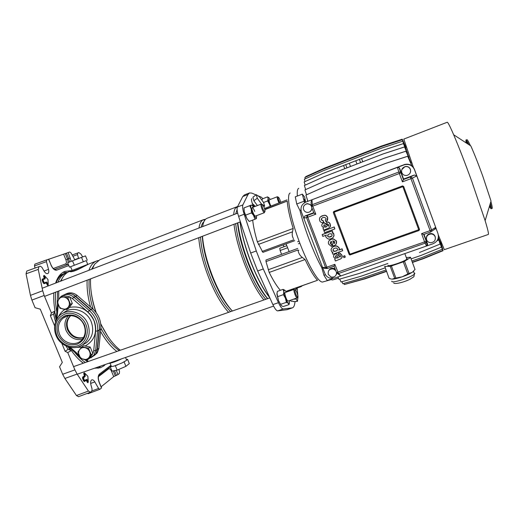 <?xml version="1.0" encoding="UTF-8"?>
<svg xmlns="http://www.w3.org/2000/svg" width="519" height="519" viewBox="0 0 519 519"><rect width="100%" height="100%" fill="white"/><g stroke="black" fill="none" stroke-linecap="round" stroke-linejoin="round"><path stroke-width="0.78" d="M65.971 345.959L68.099 349.365L71.356 350.546C75.19 355.917 79.16 360.147 83.261 363.229M94.367 368.276L100.375 367.75L103.761 365.953L105.487 364.416M53.859 292.839C53.476 298.373 53.866 304.413 55.033 310.972L53.528 314.079L55.546 321.942M71.628 270.639L64.992 271.34C60.755 273.02 57.628 276.938 55.611 283.089M98.059 368.289L100.958 365.992M30.452 295.376L42.701 290.75L44.167 295.473L31.906 300.086L30.452 295.376L26.054 273.785L26.8 271.041L40.32 266.189L41.922 267.324L44.011 271.009C45.257 273.039 46.483 273.915 47.696 273.623L47.703 273.623C48.786 273.039 49.058 271.612 48.52 269.342L46.425 261.654L34.494 265.949L34.857 264.158L48.682 259.208L51.044 264.956L48.565 259.247M61.8 343.293L65.096 351.272L67.755 352.576L74.905 369.872L77.123 374.082L88.431 391.054L90.403 392.228L91.831 391.157L92.077 389.036L90.948 384.942C90.384 382.587 90.572 380.952 91.519 380.051L91.863 379.863C92.862 379.616 93.855 380.297 94.841 381.926L98.584 388.459L99.817 389.321L101.477 388.011L99.181 382.419C97.806 378.52 97.87 375.756 99.376 374.121L110.943 365.305M82.677 256.931L80.925 254.07L78.856 252.584L77.759 252.974L77.513 254.602L72.881 256.269M78.596 258.481L77.513 254.602M74.885 259.915L71.135 253.09L69.741 252.007L68.158 252.552L71.246 261.336M34.857 264.158L46.762 259.863L46.425 261.654M26.8 271.041L38.951 266.675L38.25 269.413L26.054 273.785M42.701 290.75L38.25 269.413M44.167 295.473L51.407 312.989L50.382 315.669L54.631 325.945M55.033 310.972L51.407 312.989M88.301 393.61L87.296 393.396M78.512 396.678L76.468 395.543L88.431 391.054M77.123 374.082L64.894 378.455L76.468 395.543M64.894 378.455L62.663 374.27L74.905 369.872M31.906 300.086L35.052 307.676L40.268 309.188L62.306 362.398L59.562 366.784L62.663 374.27M67.755 352.576L71.356 350.546M116.269 370.306L118.014 374.582L119.351 373.498L119.513 371.591L118.89 369.385M118.014 374.582L113.706 376.632L101.114 386.791M53.321 268.505L65.615 263.931C66.575 263.328 66.659 261.92 65.874 259.714L63.603 254.167L48.702 259.266M63.603 254.167L68.158 252.552M35.065 268.07L34.494 265.949M67.528 272.423L62.877 272.417M53.528 314.079L50.382 315.669M68.099 349.365L65.096 351.272M70.513 315.623C66.516 319.406 65.524 324.135 67.528 329.805C71.142 336.766 76.442 339.407 83.416 337.726M70.759 315.63C67.087 319.419 66.218 324.025 68.164 329.448C71.609 336.176 76.734 338.862 83.54 337.512M86.141 260.687L69.468 267.149L67.678 262.757L72.517 260.83L74.327 265.254L73.121 265.728M87.659 264.418L71.35 270.749L88.574 264.093L81.152 267.94C77.007 270.101 73.75 271.359 71.375 271.716L70.908 271.755C69.864 271.742 69.851 271.476 70.876 270.95C69.974 271.411 70.033 271.619 71.064 271.567L71.966 270.548M126.383 359.57L127.583 359.33L126.169 360.569L121.991 362.956L114.115 366.064L111.514 366.576L111.137 366.142L110.242 366.823L111.514 366.576M253.013 205.771L254.096 206.834M269.588 297.329C263.373 289.485 257.203 277.86 251.092 262.452C245.26 247.206 241.601 233.699 240.115 221.924M56.143 319.412L54.495 312.068M55.702 283.05C57.706 278.119 60.541 274.934 64.22 273.507L66.114 272.949M59.484 275.505L64.22 273.507M56.208 318.666L54.683 311.685M56.02 282.926C58.011 278.119 60.814 275.012 64.427 273.604L67.353 272.533M56.811 311.848C55.468 304.634 55.085 298.068 55.656 292.158M57.933 282.193C59.906 277.386 62.695 274.285 66.289 272.884M57.492 304.192L57.317 301.987M57.291 301.533L57.577 291.425M60.431 281.233L62.228 278.314M58.666 299.457L58.809 290.958M60.989 281.019L62.008 278.729C63.902 275.083 66.354 272.683 69.364 271.515L71.421 270.723M93.115 309.207C89.787 298.049 88.483 288.103 89.203 279.384M91.584 269.27L93.783 265.579M90.514 306.943C87.815 297.043 86.699 288.116 87.153 280.163M88.95 270.276C90.663 265.404 93.212 262.309 96.592 260.992L98.305 260.506M95.983 312.367C93.446 304.964 91.798 297.802 91.039 290.874M96.216 312.678C91.967 300.216 90.092 288.94 90.591 278.859M92.343 268.978L94.555 264.281L99.888 259.714L203.558 219.641L205.485 219.349M228.613 312.321C221.684 304.9 215.08 293.423 208.794 277.886C203.007 262.893 199.659 249.483 198.751 237.676M198.965 228.01C199.685 223.352 201.21 220.562 203.539 219.654M230.624 311.614C223.605 304.711 216.838 293.229 210.318 277.159C204.473 261.985 201.21 248.595 200.529 237.001M201.138 227.179C201.735 224.604 202.657 222.787 203.915 221.736M231.98 310.622C225.097 303.596 218.473 292.229 212.109 276.504C206.264 261.317 202.987 247.926 202.28 236.333M232.35 311.011C225.473 303.563 218.888 292.054 212.608 276.497C206.815 261.479 203.442 248.063 202.481 236.255M202.644 226.602C203.325 221.944 204.81 219.167 207.107 218.272L237.65 206.497M263.886 299.969C257.463 292.242 251.118 280.5 244.838 264.729C239.012 249.522 235.405 236.028 234.004 224.253M233.693 214.671C233.991 210.941 234.835 208.463 236.229 207.243L237.241 206.62M265.767 299.307C259.305 292.093 252.811 280.331 246.298 264.022C240.42 248.633 236.885 235.165 235.684 223.611M235.704 213.899L237.099 209.566M267.564 298.678C261.122 291.451 254.647 279.676 248.134 263.354C242.256 247.952 238.708 234.478 237.481 222.93M267.694 298.633C261.323 290.919 254.991 279.144 248.692 263.308C242.86 248.063 239.227 234.562 237.793 222.807M237.455 213.225L237.52 212.433M269.737 297.653C263.444 289.887 257.184 278.165 250.956 262.484C245.124 247.226 241.478 233.719 240.012 221.963M96.592 260.992L88.866 263.976M86.303 260.622L87.666 264.437M116.898 351.447C111.157 347.153 105.714 340.496 100.569 331.479M88.509 361.393L86.381 359.816M120.343 350.241C113.155 344.746 106.609 335.897 100.712 323.687M107.602 336.014L100.757 324.012M119.286 350.61C112.766 346.264 106.635 338.771 100.887 328.138M87.64 361.698L84.435 359.518M85.382 362.483C81.743 360.043 78.155 356.605 74.632 352.167M83.442 363.164L80.672 361.12M70.746 350.325L68.404 346.9M70.325 350.176L68.028 346.776M109.846 363.183L108.795 363.274M125.008 361.347L121.991 362.956M117.573 364.87L114.115 366.064M127.583 359.33L129.315 363.592L125.909 366.336L117.164 370.138L115.4 365.811M125.909 366.336L124.151 362.022M117.164 370.138L112 371.117L110.242 366.823M94.244 355.586L97.248 352.862L98.876 348.346L100.822 328.988C101.354 321.034 98.591 314.267 92.531 308.688L77.227 295.473C73.484 292.547 69.682 292.074 65.809 294.065M61.573 296.128L62.209 295.72C66.121 293.696 69.968 294.169 73.763 297.134L89.21 310.485C92.174 313.067 94.406 316.188 95.918 319.834C97.397 323.499 97.955 327.217 97.598 330.992L95.652 350.539L94.01 355.1L95.788 353.874L92.577 356.709L95.788 353.874L97.423 349.339L99.363 329.896L100.822 328.988M92.895 353.575L93.705 350.669L95.645 331.096C96.138 323.571 93.524 317.167 87.782 311.88L72.316 298.509L75.346 296.375L72.971 294.494C69.864 293.177 66.932 293.28 64.168 294.818C68.06 292.807 71.888 293.274 75.664 296.226L91.033 309.499C97.118 315.104 99.901 321.903 99.363 329.896M70.908 271.755L71.518 271.508C73.834 271.178 77.007 269.951 81.048 267.83L82.008 267.343L81.541 266.844M82.125 267.428L88.73 264.028M81.152 267.94L71.375 271.716M84.305 261.388L81.1 262.633M76.559 264.392L74.327 265.254M87.27 260.246L85.499 255.886L81.522 257.359L83.319 261.771M81.522 257.359L72.517 260.83M70.662 266.682L69.468 267.149M297.724 296.887C298.503 296.064 295.778 288.921 295.058 289.874L295.032 289.9C294.305 290.569 296.596 297.03 297.543 296.972L297.724 296.887M297.381 297.653L297.076 297.932C295.94 298.01 293.183 290.238 294.065 289.446L294.831 289.764M286.598 291.282L286.722 291.97M290.063 300.391L291.282 301.273L292.93 301.163M291.529 289.55L291.425 290.322M304.179 199.166L305.075 201.521L304.179 199.166M338.466 278.242L332.452 279.988L330.246 279.391M307.676 201.197L307.319 199.484M304.945 189.915L324.654 181.099L304.945 189.915L306.482 194.709M297.342 196.039C296.991 191.498 297.445 188.922 298.704 188.319L298.749 188.3M305.62 202.176L304.659 197.11L302.337 194.132L304.536 202.734M322.61 267.557L321.819 267.791C313.989 253.856 304.244 228.36 299.956 210.506L300.962 210.065M264.768 209.358L287.254 201.087C287.643 207.678 289.621 216.806 293.183 228.47L292.508 231.798C291.912 234.199 292.223 236.508 293.43 238.721M252.189 203.39L255.367 206.348M252.721 204.992L254.427 206.705M286.65 291.263L286.676 291.989M295.136 301.5L294.662 304.043C294.26 306.191 293.488 307.469 292.346 307.871L283.205 308.98C281.973 308.915 280.39 306.813 278.456 302.668L263.282 268.978L256.289 250.962L244.164 214.25C242.691 209.618 242.263 206.504 242.866 204.908L248.024 194.476L249.542 192.919L251.819 193.1L256.003 194.91M287.13 309.668L277.697 310.875C276.426 310.823 274.823 308.734 272.89 304.608L257.664 271.002L250.677 253.032L238.604 216.378C237.144 211.752 236.735 208.638 237.371 207.036L242.769 196.526L244.41 194.923M266 260.019L265.994 261.582L269.199 272.436C273.208 280.5 276.932 286.462 280.37 290.309M279.806 248.277L280.124 250.502L281.596 254.329M291.516 290.29L291.626 289.518M254.699 201.872L257.229 205.329L253.869 200.736L253.11 197.895L253.681 200.029M285.969 291.503L317.557 280.279C314.099 276.757 309.94 269.848 305.088 259.539L302.343 257.456C300.229 255.886 298.853 253.791 298.204 251.17M294.688 240.699L262.893 252.364L257.327 241.789C254.881 233.433 253.33 226.206 252.688 220.108M251.858 198.732C250.969 198.777 251.533 201.554 253.551 207.042M297.231 287.987L297.277 289.985M283.309 244.877L283.977 246.746M257.645 195.618L261.427 197.252L262.899 198.66M289.128 251.592L286.079 243.859M299.956 210.506L296.732 203.999L295.285 196.824L302.337 194.132M296.732 203.999L303.842 201.301M321.819 267.791L323.94 275.278L325.491 274.733M332.893 278.469L327.204 280.455L323.94 275.278M256.302 194.69L257.275 198.213L261.472 203.954L264.619 206.082L263.594 202.527L259.468 196.876L256.302 194.69L252.922 197.201L253.11 197.895M257.275 198.213L253.869 200.736M264.619 206.082L263.788 206.692M296.193 287.915L297.316 290.056L298.01 296.862L297.439 301.344L293.254 301.636L292.995 301.169M295.694 290.205L295.992 287.987M297.439 301.344L296.154 298.989L293.566 299.178M296.154 298.989L296.083 298.302M307.767 201.164L307.605 200.373M411.165 258.845L420.857 255.484L441.364 247.154L438.38 237.326M439.139 239.81L442.279 249.282L439.366 239.726M412.404 262.179L422.713 258.618L442.843 250.463L439.976 241.692M412.501 262.439L423.128 258.767L443.064 250.696L440.391 242.386M485.129 220.653L472.031 182.091C465.005 162.778 458.88 147 453.664 134.765L470.843 145.949C474.372 153.89 478.356 163.978 482.793 176.213L491.026 201.048L485.129 220.653C487.834 229.56 488.898 234.16 488.314 234.452L444.322 249.671L438.36 235.049M413.396 167.371L403.808 139.079L447.209 122.25C447.832 122.075 449.986 126.247 453.664 134.765M489.767 205.232L491.311 207.898M492.064 208.534C492.499 208.32 492.109 205.972 490.896 201.476M470.461 145.703C468.495 141.505 467.275 139.475 466.815 139.617M466.652 140.584L466.951 142.478M468.891 144.678C467.301 141.402 466.309 139.825 465.919 139.955L466.004 142.478M489.696 205.459L490.033 206.387M466.957 142.472L467.411 143.718M466.296 142.368L466.334 142.712M489.683 207.036L491.156 208.852C491.538 208.683 491.272 206.822 490.358 203.266M305.86 177.031L305.73 176.622L324.401 168.195L381.712 145.949L402.219 139.209L405.501 147.188M405.793 147.928L402.27 139.728L405.618 147.993M406.396 149.855L402.673 141.187L406.176 149.939M407.454 152.969L403.432 143.594L407.181 153.073M408.998 157.341L404.528 146.935L408.998 157.341L408.687 157.458M411.093 163.102L405.962 151.172L411.093 163.102L410.743 163.232M346.329 164.413L382.38 150.484L403.432 143.594M350.513 166.489L349.306 163.271L355.781 160.773L356.981 163.998L355.781 160.773L359.388 159.378L360.588 162.603M382.38 150.484L361.555 158.535L362.762 161.772L361.555 158.535L359.388 159.378M343.714 165.425L346.322 164.387M344.785 168.694L343.578 165.49L345.725 164.659L346.932 167.871L345.725 164.659L349.306 163.271M399.727 168.552L399.383 168.681M306.95 203.669L306.34 204.006M326.652 268.492L324.446 268.414L322.552 267.415L324.855 273.435C325.77 275.68 327.372 277.224 329.669 278.067L334.781 278.067L432.989 243.768C437.511 241.685 439.171 238.305 437.984 233.615L414.428 169.298C412.514 165.224 409.296 163.608 404.781 164.432L305.853 202.086C301.662 204.181 300.183 207.503 301.435 212.057L322.552 267.415L325.562 267.506L327.547 268.44M399.714 168.526L399.079 167.643L397.45 167.371L404.71 164.666C409.264 163.829 412.501 165.464 414.434 169.564L416.77 175.928L412.436 178.062L410.367 176.966L414.376 175.013L403.6 179.049L399.714 168.526L401.005 172.814L400.421 172.133L398.826 172.023L397.45 167.371L305.853 202.086M437.984 233.615L416.77 175.928L414.376 175.013M311.29 205.063L307.287 203.597L305.49 204.363M310.381 211.428L312.224 208.722M304.861 216.008L307.43 215.476L306.541 217.61L303.758 218.155L304.861 216.008L313.736 212.686M311.335 205.654L311.063 202.06L311.938 199.776L312.321 204.655L311.406 206.562L312.73 206.14L312.321 204.655L398.826 172.023L399.338 173.515L312.73 206.14L315.799 214.211L313.878 213.062L311.413 206.581M311.283 205.965C310.219 204.356 308.74 203.662 306.839 203.889C303.978 204.784 302.895 206.705 303.602 209.644C304.478 211.577 305.976 212.505 308.085 212.414C310.596 211.901 311.854 210.357 311.867 207.775M336.85 273.156L336.215 274.765M328.825 270.444C329.928 268.621 331.55 267.927 333.691 268.362L335.183 269.095M336.52 272.618L338.492 273.519L340.879 275.939L337.473 273.539M336.559 272.722C336.267 276.089 334.418 277.509 331.018 276.99L328.287 274.395C327.723 270.548 329.409 268.725 333.354 268.92L335.741 270.555M385.98 269.971L362.872 277.963L342.832 283.724L341.943 281.72M411.956 260.979L421.953 257.521L442.279 249.282M351.052 162.577L354.626 161.195L351.052 162.577M426.099 245.189L427.598 244.572M437.043 240.712L438.542 240.102L438.088 238.61M435.182 229.093L434.812 227.886M438.542 240.102L438.094 238.584M419.43 252.513L440.118 244.079L438.257 237.987M387.881 263.483L359.323 273.422L338.946 279.319L337.908 276.977M440.118 244.079L438.263 237.962M441.364 247.154L438.373 237.352M385.189 267.856L361.25 276.153L341.035 281.986L339.75 279.086M442.843 250.463L440.151 241.633M386.421 271.152L364.176 278.839L344.318 284.542L343.831 283.439M443.064 250.696L440.514 242.341M386.519 271.411L365.149 278.794L345.382 284.237M442.941 250.009L440.599 242.328L442.876 250.035M442.499 248.439L440.631 242.321L442.48 248.445M325.77 186.25L305.918 195.105L325.77 186.25L386.123 163.206L407.72 156.238L411.852 165.801M325.595 186.353L386.065 163.264L407.707 156.284L411.807 165.762M305.918 195.105L307.845 201.132M324.654 181.099L384.54 158.12L405.962 151.172M324.479 181.196L384.482 158.172L405.949 151.204M343.688 165.438L323.532 173.229L304.153 181.942L305.172 185.14M323.356 173.307L343.578 165.49M382.321 150.516L403.406 143.614M381.828 148.025L323.35 170.686L381.828 148.025L402.673 141.187M381.763 148.051L402.653 141.2M323.35 170.686L304.322 179.263L305.049 181.54M381.569 146.533L402.27 139.728L381.569 146.533L323.707 168.98L304.854 177.485L305.282 178.828M381.712 145.949L402.193 139.215L405.618 147.143M402.497 139.617L405.761 147.065M402.478 139.63L405.702 147.091M404.528 146.935L383.288 153.858L323.908 176.739L304.361 185.51L305.665 189.584M323.908 176.739L383.23 153.896L404.509 146.961M323.726 176.823L304.361 185.51M401.816 169.603L405.054 166.56C407.551 166.119 409.329 167.021 410.386 169.272L410.626 171.251M410.367 169.428C411.048 172.386 409.926 174.384 407 175.416C404.554 175.759 402.828 174.838 401.816 172.645C401.129 169.778 402.199 167.793 405.015 166.696C407.525 166.255 409.309 167.163 410.367 169.428M403.6 179.049L402.42 181.858L399.338 173.515L400.921 172.866L399.079 167.643M435.311 237.228L435.097 236.405C434.345 234.64 432.982 233.68 431.01 233.524C427.812 233.848 426.268 235.561 426.371 238.662M424.023 234.361L427.487 243.735L427.455 245.143L426.508 246.032L425.113 243.171L426.105 242.334L426.209 241.076L423.66 234.458L430.64 232.006L431.503 231.305L431.555 229.988L435.675 227.328L435.506 228.704L433.942 229.716M426.624 239.856C427.351 241.569 428.662 242.522 430.569 242.73C434.254 242.347 435.798 240.381 435.188 236.846C434.435 235.075 433.067 234.114 431.081 233.959C427.487 234.445 426.002 236.411 426.624 239.856M402.523 185.919L333.808 211.486L333.321 212.556L349.17 254.459L419.534 229.43L403.639 186.412L402.523 185.919M419.54 229.437L419.015 230.52L402.835 186.658L403.639 186.412M333.321 212.556L349.203 254.42L349.825 254.991L419.015 230.52M349.825 254.991L349.17 254.459M345.239 257.177L344.817 255.711L343.481 256.185M328.702 225.895L328.144 226.096L326.743 224.351L324.349 222.787L322.571 223.52M329.863 227.29L330.253 224.214C329.773 222.794 328.884 222.048 327.58 221.983L326.535 222.262L327.152 223.877L328.728 224.727L328.293 226.167L324.232 222.904L323.311 223.086C321.988 223.838 321.54 224.87 321.962 226.187L323.674 227.86L323.019 228.366L323.687 230.131L328.812 227.997C330.376 227.037 330.824 225.81 330.149 224.331C329.662 222.904 328.774 222.158 327.47 222.093L326.535 222.262M323.616 227.841L323.019 228.366M336.111 244.047L336.559 241.069L333.445 238.87L331.323 239.181L329.111 240.712M332.166 246.343L331.576 244.527L330.214 243.534L331.336 241.309L333.146 246.071C335.825 245.208 336.928 243.586 336.461 241.205L333.341 239L331.213 239.317C328.812 240.284 327.937 241.867 328.592 244.053L331.297 246.317L332.166 246.343L331.686 244.384L330.318 243.398L330.493 241.912M334.249 226.965L323.953 230.825L324.647 232.655L334.839 228.924L334.249 226.965L323.953 230.825M323.726 222.528L323.078 220.828L321.28 219.92C321.255 218.376 322.228 217.506 324.2 217.325C326.237 218.058 326.581 218.94 325.225 219.965L325.951 221.665C327.483 220.847 328.014 219.498 327.547 217.63C326.801 215.949 325.621 215.197 323.999 215.379L322.195 215.8C319.886 216.819 319.042 218.389 319.665 220.51C320.204 221.95 321.229 222.67 322.734 222.67L323.843 222.417L323.194 220.718L321.397 219.809L321.825 218.246M326.866 221.023L327.658 217.526C326.912 215.846 325.731 215.093 324.109 215.275L320.716 216.65M332.913 232.603L332.387 230.825L322.228 234.536L322.766 236.398L326.47 235.081C325.05 236.327 325.77 237.676 328.618 239.123C331.492 239.064 333.295 237.877 334.028 235.561C333.762 233.771 333.075 232.908 331.972 232.973L332.913 232.603L332.283 230.949L322.111 234.666M333.47 237.053C334.301 234.225 333.873 232.83 332.192 232.862M340.509 256.697L339.744 256.976L336.507 253.713L335.151 253.856L334.009 254.764M341.852 257.833L341.976 255.147L339.763 252.941L338.278 253.22L338.888 254.829L339.575 254.771L340.464 255.679L340.029 257.1L336.409 253.869L335.047 254.012C333.73 254.745 333.276 255.763 333.698 257.074L335.404 258.747L334.749 259.241L335.41 260.992L340.542 258.923C342.105 257.975 342.553 256.775 341.885 255.303L339.673 253.09L338.278 253.22M335.3 258.709L334.749 259.241M332.977 252.169L332.212 252.558L332.841 254.219L342.676 250.703L342.008 248.951L338.667 250.132C339.997 248.958 339.296 247.602 336.552 246.058C333.756 246.038 331.92 247.174 331.038 249.47C331.239 251.319 331.913 252.221 333.055 252.182L332.212 252.558M338.888 249.834C340.049 248.672 339.303 247.368 336.649 245.915C334.612 245.824 332.939 246.551 331.622 248.108M342.676 250.703L342.099 248.802L338.777 249.996M430.647 232.006L435.506 228.704M315.799 214.211L307.793 217.195L326.84 267.175L334.852 264.34L334.048 266.156L336.5 272.553L424.6 241.886L421.558 233.654L430.095 230.631L410.951 178.666L402.42 181.858M423.66 234.458L421.558 233.654M334.839 228.924L334.145 227.088M327.723 236.333L329.052 237.138L330.318 236.943C331.686 236.521 332.277 235.756 332.089 234.646L330.726 233.706L329.195 233.985C328.008 234.432 327.521 235.211 327.723 236.333L329.163 237.008L331.913 235.905M328.105 234.698L327.833 236.203M334.839 241.75L332.77 240.803L333.879 243.716L334.839 241.75M332.913 240.771L333.976 243.58L334.729 242.989M337.694 257.937L338.453 257.664L336.5 255.62L335.981 255.679L335.462 257.139L336.494 258.086L338.323 257.586M335.514 255.984L335.566 256.983L336.591 257.93L337.791 257.774M325.964 227.024L326.723 226.745L324.245 224.766L323.726 226.245L325.05 227.212L326.639 226.699M323.895 224.961L323.843 226.122L325.16 227.095L326.081 226.907M345.232 257.19L344.733 255.867L343.39 256.341L343.889 257.671L345.323 257.035M335.962 251.112C337.259 250.632 337.791 249.899 337.558 248.906L336.357 247.978L334.839 248.199C333.451 248.64 332.848 249.418 333.029 250.528L334.119 251.41L335.962 251.112L337.447 250.035M333.25 249.23L333.133 250.379L334.217 251.261L336.065 250.962M384.728 266.247L389.127 278.372L391.482 279.099M413.727 271.1L412.358 272.248L415.031 269.497L410.574 257.502L404.535 261.297L409.056 273.429L412.131 272.384C409.738 273.863 406.409 275.342 402.147 276.822C397.716 278.307 394.395 279.079 392.189 279.144L394.7 278.34L390.178 266.273L384.676 266.494M410.574 257.502L415.031 269.497M407.24 258.54L406.87 259.091C404.333 261.745 387.025 267.343 387.985 265.228M390.178 266.273L391.384 265.975L395.906 278.061L402.147 276.822L407.817 273.987L403.289 261.842L391.384 265.975M403.289 261.842L404.535 261.297M406.851 257.502L410.581 257.268M395.906 278.061L394.7 278.34M409.056 273.429L407.817 273.987M285.041 292.606C284.062 293.482 287.078 301.695 288.149 301.052L297.179 297.919M289.323 300.644L289.446 301.734L288.739 303.55L288.298 303.284C287.409 302.454 286.469 300.786 285.476 298.289L283.848 291.775L284.101 290.166L285.035 290.335L286.332 292.106M289.407 302.869L289.025 304.614L288.298 303.284L286.378 302.343L285.476 298.289L283.393 294.643L283.848 291.775L283.115 289.343L285.035 290.335M281.227 305.561L278.515 300.715L281.363 305.685L283.186 306.567L289.025 304.614M283.115 289.343L277.386 291.36L276.912 294.208L278.515 300.715L276.951 293.235M286.378 302.343L280.591 304.348M283.393 294.643L277.613 296.667M302.149 285.833L301.208 286.592L301.143 286.183M301.208 286.592L296.388 288.285M279.034 202.948C277.626 199.997 277.049 197.934 277.302 196.759L269.257 199.834C268.868 200.872 269.413 202.942 270.905 206.056M268.265 197.733L267.785 197.35L269.523 204.227L267.642 200.918L268.265 197.733L269.316 198.154L270.217 199.465M270.393 206.251L269.523 204.227L270.127 206.348M267.785 197.35L267.519 196.883L262.374 198.868L261.952 200.282M267.519 196.883L268.985 197.817M267.642 200.918L263.568 202.488M254.745 211.382C253.843 209.163 253.045 207.892 252.351 207.568C251.644 207.736 251.812 209.313 252.863 212.29C253.901 214.808 254.758 216.073 255.432 216.092M245.364 215.216L244.261 211.726L246.882 218.499L245.364 215.216M251.008 205.258L249.736 205.699L251.196 209.066L251.481 212.9L256.412 218.564L254.978 219.239L251.196 209.066C250.735 207.1 250.671 205.829 251.008 205.258L251.202 205.089C251.702 204.934 252.422 205.608 253.356 207.113M256.613 215.644L256.412 218.564M250.937 205.206L243.988 207.911L244.261 211.726L243.975 208.223M254.978 219.239L249.224 221.425L246.882 218.499L248.854 221.055M251.481 212.9L245.708 215.106M249.736 205.699L243.988 207.911M280.714 202.306C279.942 199.387 279.112 197.661 278.223 197.116L278.184 197.149C277.996 198.31 278.541 200.139 279.819 202.644M277.367 196.72L277.86 197.006M262.77 208.489C263.555 210.422 264.223 211.499 264.774 211.7C265.267 211.467 265.092 210.156 264.242 207.762C263.302 205.492 262.582 204.441 262.076 204.609C261.797 205.154 262.024 206.445 262.77 208.489M264.677 211.908L264.333 212.68C263.671 212.44 262.867 211.155 261.92 208.826C261.025 206.38 260.752 204.83 261.089 204.175L261.861 204.512M82.21 339.439C75.002 340.509 69.617 337.512 66.056 330.441C64.006 324.816 64.784 319.938 68.404 315.805M84.513 325.121C87.205 334.106 84.74 340.483 77.117 344.253C68.793 346.192 62.449 343.02 58.083 334.749C55.358 325.861 57.771 319.483 65.329 315.617C73.692 313.58 80.088 316.746 84.513 325.121M59.516 334.126C63.091 343.675 76.261 346.887 82.119 339.549C85.388 335.41 86.031 330.622 84.039 325.192C80.763 316.519 69.397 312.762 63.033 318.179C58.42 322.364 57.246 327.684 59.516 334.126M98.753 333.263C99.972 328.475 99.622 323.655 97.702 318.796C95.619 313.859 92.343 309.992 87.873 307.196M97.248 352.862L95.788 353.874L96.469 352.252M93.705 350.669L95.652 350.539L97.124 349.54L96.664 352.291M97.124 349.54L99.071 330.078L97.598 330.992L95.645 331.096M75.346 296.375L90.728 309.661L87.782 311.88M88.522 348.21L90.228 347.081L83.624 345.686L81.879 346.802L88.522 348.21L91.221 354.782L92.914 353.621L90.228 347.081M91.221 354.782L87.27 359.92L80.653 358.506L77.954 351.96L81.879 346.802M87.27 359.92L88.983 358.739L92.914 353.621M89.638 351.648C88.684 349.527 87.127 348.197 84.96 347.659C82.781 347.276 81.022 347.905 79.679 349.54C78.46 351.279 78.252 353.225 79.07 355.392C80.017 357.507 81.567 358.83 83.728 359.375C85.901 359.758 87.659 359.142 89.015 357.513C90.241 355.781 90.449 353.828 89.638 351.648M67.768 297.666L69.598 296.803L62.987 295.48L61.119 296.336L67.768 297.666L70.493 304.309L72.31 303.414L69.598 296.803M70.493 304.309L66.575 309.603L59.951 308.254L57.226 301.636L61.119 296.336M66.575 309.603L68.411 308.675L72.31 303.414M68.884 301.111C67.924 298.963 66.361 297.634 64.194 297.115C62.014 296.764 60.256 297.426 58.919 299.106C57.706 300.897 57.512 302.882 58.336 305.068C59.296 307.209 60.853 308.533 63.013 309.052C65.186 309.415 66.945 308.76 68.287 307.086C69.507 305.302 69.708 303.31 68.884 301.111M48.228 284.652L47.956 279.475L44.472 275.66L45.218 277.62L45.121 278.794L43.09 279.585L43.058 279.994L44.115 282.57L44.426 282.836L46.45 282.018L48.273 284.697L48.04 285.158L47.644 284.814L47.878 285.599L46.12 282.907L44.102 283.724L43.181 282.933L42.117 280.357L42.221 279.157L44.251 278.366L43.525 276.14L44.011 275.459M43.525 276.14L43.985 275.965L44.757 277.801L43.998 275.959L44.459 275.784M48.001 279.598L48.228 284.853M88.087 382.308L87.919 382.737L87.27 382.25L86.258 380.252L84.474 381.588L83.624 380.952L82.579 378.429L82.631 377.118L84.422 375.808L83.695 373.583L84.227 372.785M88.275 381.822L87.899 376.444L84.655 373.038L85.285 376.243L83.481 378.001L84.526 380.518L86.589 379.402L87.426 380.031L88.275 381.965M86.589 379.402L84.597 381.186L83.04 378.208L83.072 377.339L84.863 376.022L84.299 372.791M84.655 373.038L84.195 372.791L84.143 373.375L84.591 373.161M48.52 269.342L44.037 271.054M68.813 265.54L56.681 270.152C54.631 270.496 52.711 268.777 50.927 264.988M94.841 381.926L90.663 383.405M92.025 390.917L98.584 388.459M72.173 254.985L77.766 252.974L72.173 254.985M78.538 258.248L74.762 259.695M54.67 269.452L68.32 264.327L54.806 269.387M54.566 269.413L55.241 269.517C53.801 269.387 52.4 267.862 51.044 264.95M65.284 253.577L67.535 259.085L68.722 258.618L66.484 253.142M65.874 259.714L67.535 259.085L68.255 262.523M68.067 263.71L67.198 264.729L65.615 263.931M69.449 262.05L68.722 258.618L70.376 257.988M113.706 376.632L111.494 371.221C110.541 369.178 109.567 368.393 108.568 368.879L98.448 376.658M116.451 375.386L114.511 370.637M113.252 370.877L115.276 375.827M110.275 366.901L99.298 375.302L99.376 374.121M110.041 367.076L110.378 367.154M46.418 283.166L46.879 282.985L47.644 284.814L46.282 282.466L47.352 282.797M43.181 282.933L44.258 283.283L46.288 282.459L44.271 283.277L42.59 280.176L43.641 282.751L44.115 282.57M44.102 283.724L44.426 282.836M42.117 280.357L42.662 279.371L42.577 280.176L43.058 279.994M44.284 277.983L44.744 277.801L44.679 278.58L42.649 279.378L44.692 278.58L45.218 277.62M44.251 278.366L45.121 278.794M87.899 376.444L88.048 382.334M86.485 379.798L87.711 382.042L86.569 379.713L84.811 380.732M86.53 380.453L87.426 380.031M83.695 373.583L84.143 373.375L84.863 376.022L83.059 377.339L83.027 378.215L84.065 380.738L84.526 380.518M83.624 380.952L84.578 381.193M56.681 270.152L54.677 269.452M108.471 368.276L108.568 368.879M111.935 370.955L111.494 371.221M88.165 381.822L87.27 382.25M82.579 378.429L83.481 378.001M82.631 377.118L83.501 377.56M84.422 375.808L85.285 376.243M84.461 372.856L87.75 376.145M84.441 375.38L85.337 374.958M46.45 282.018L44.258 283.283L46.288 282.459L46.12 282.907M48.105 284.633L47.177 284.996M42.221 279.157L43.09 279.585M47.956 279.475L48.008 279.799M44.53 275.686L47.813 279.326M44.044 275.446L44.387 275.537M111.241 362.424L115.192 361.049M97.423 349.339L98.876 348.346M91.033 309.499L92.531 308.688M75.664 296.226L77.227 295.473M330.752 279.715L322.909 281.921C319.088 283.841 307.903 265.164 298.938 240.771C289.926 216.397 286.151 194.469 290.153 193.023L290.192 193.003M287.254 201.087L264.839 209.644M248.024 194.476L242.769 196.526M297.874 250.002L265.994 261.582M299.878 243.281L298.406 243.813M287.552 247.784L280.124 250.502M298.853 250.249L298.029 250.547M302.343 257.456L268.2 269.763M293.936 239.739L262.063 251.449M292.508 231.798L258.384 244.436M291.899 307.968L286.631 309.785M242.866 204.908L237.371 207.036M244.164 214.25L238.604 216.378M256.289 250.962L250.677 253.032M263.282 268.978L257.664 271.002M278.456 302.668L272.89 304.608M283.205 308.98L277.697 310.875M305.088 259.539L269.199 272.436M317.557 280.279L285.891 291.38M293.183 228.47L257.327 241.789M327.288 268.511L326.84 267.175L325.562 267.506L306.541 217.61L307.793 217.195L307.43 215.476L313.878 213.062M427.455 245.143L426.105 242.334L426.144 241.173L424.6 241.886L425.113 243.171L338.492 273.519L334.852 264.34M403.432 179.678L401.005 172.814L403.49 179.542L410.367 176.966L410.951 178.666L412.436 178.062L431.555 229.988L430.095 230.631L430.647 232.019L423.744 234.458M334.048 266.143L327.58 268.44L334.048 266.156M423.764 234.452L427.487 243.735M402.53 185.912L402.835 186.658L334.191 212.18L350.241 254.952M333.73 211.518L333.36 212.531L334.191 212.18L333.821 211.48M391.793 281.155C390.684 283.964 411.522 277.425 414.48 273.987L414.902 273.26M63.454 312.989C71.687 305.529 86.933 310.317 91.26 321.851C94.224 330.486 92.57 337.493 86.297 342.877L79.92 346.316M69.306 307.462C80.237 305.412 88.47 309.811 93.997 320.671C97.611 332.192 94.659 340.639 85.142 346.011M81.593 347.146L76.222 347.432M56.02 335.397C53.476 328.566 54.236 322.455 58.303 317.051C65.628 307.267 83.098 311.179 87.776 323.804C90.708 332.335 89.08 339.264 82.891 344.584C74.464 351.279 60.217 346.361 56.039 335.456M56.707 335.248C53.691 325.432 56.357 318.381 64.706 314.105C72.491 311.134 82.489 316.058 85.92 324.609C89.476 333.114 85.59 343.033 77.74 345.758C69.942 348.606 60.126 343.682 56.707 335.248M89.054 358.648L94.01 355.1L90.961 357.857M70.182 347.341L78.869 354.892M91.11 355.976L92.791 353.789M72.316 298.509L69.617 296.849M69.384 296.758L66.562 296.193M58.251 304.854L57.006 318.887M58.368 316.979C59.86 313.774 62.066 311.244 64.985 309.395M57.797 303.602L57.603 302.992M79.524 356.423L79.375 356.099M99.298 375.302L99.155 375.263C98.059 376.405 98.097 378.766 99.278 382.328L101.575 387.92M99.817 389.321L88.133 393.7M90.403 392.228L78.473 396.698M126.617 360.154L125.527 357.468M204.577 220.491L203.558 219.641M237.118 207.957L236.229 207.243M121.848 358.746L119.519 359.842C115.25 361.73 111.916 362.885 109.515 363.3M109.25 363.332L108.529 363.365M111.235 366.018L110.086 363.203M70.623 266.701L72.154 270.444L71.401 270.73M295.058 289.874L294.091 289.414M73.782 366.55L269.841 297.88M285.165 292.515L294.182 289.355M77.221 374.225L273.604 306.1M297.543 296.972L297.076 297.932M249.542 192.919L244.345 194.943M299.1 241.205L297.614 241.75M286.76 245.721L279.773 248.283M297.744 248.452L265.955 260.025M292.346 307.871L287.091 309.681M287.052 199.88L264.508 208.495M441.118 242.146L440.527 242.354M406.215 146.896L405.631 147.117M306.839 203.889L307.287 203.597M333.354 268.92L333.691 268.362M431.081 233.959L431.01 233.524M393.7 282.887C393.973 284.483 402.854 282.738 409.971 279.267C415.505 275.453 413.241 278.145 414.48 273.987L413.5 271.353M406.87 259.091L404.826 253.603M284.081 290.192L283.173 289.446M278.184 197.149L277.302 196.759M264.774 211.7L264.333 212.68M44.543 296.388L240.401 221.821M255.426 216.092L264.437 212.667M42.182 288.246L237.683 213.14M252.176 207.568L261.18 204.11M262.076 204.609L261.089 204.175M60.736 296.797L58.718 299.385M57.557 303.453L56.02 320.755M68.644 346.971L79.316 356.242M63.033 318.179L66.893 316.162"/></g></svg>
